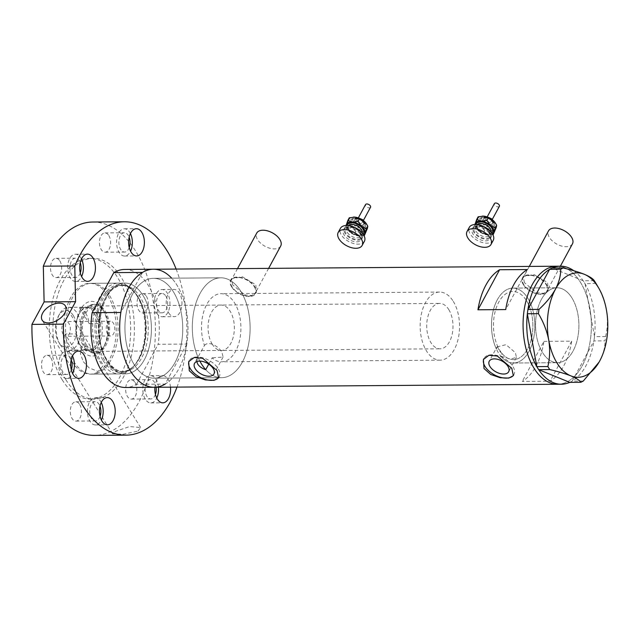 <?xml version="1.0" encoding="UTF-8"?>
<svg xmlns="http://www.w3.org/2000/svg" width="639" height="639" viewBox="0 0 639 639"><rect width="100%" height="100%" fill="white"/><g stroke="black" fill="none" stroke-linecap="round" stroke-linejoin="round"><path stroke-width="0.48" stroke-dasharray="3.19 2.4" d="M496.99 346.913L506.024 344.685L515.393 352.688L516.424 357.417L510.361 359.07L500.76 356.099L502.118 353.591A34.051 19.705 89.6 0 0 513.421 359.613A34.051 19.705 89.6 0 0 531.552 338.063A34.051 19.705 89.6 0 0 526.56 300.785A34.051 19.705 89.6 0 0 512.909 291.512A34.051 19.705 89.6 0 0 495.361 310.69A34.051 19.705 89.6 0 0 497.733 346.506L496.375 349.006L496.99 346.913L489.266 361.211M196.764 361.578L197.275 358.359L204.464 345.443A34.051 19.705 -90.4 0 1 203.937 311.129A34.051 19.705 -90.4 0 1 220.958 293.7A34.051 19.705 -90.4 0 1 234.609 302.982A34.051 19.705 -90.4 0 1 239.609 340.252A34.051 19.705 -90.4 0 1 221.469 361.802A34.051 19.705 -90.4 0 1 212.132 357.832L208.729 364.126M204.464 345.443C208.53 340.403 218.762 346.386 222.013 352.416L223.067 357.089L212.132 357.832M502.118 353.591L498.724 350.34L497.733 346.506M572.456 243.85A13.619 7.652 28.4 0 1 561.633 246.055A13.619 7.652 28.4 0 1 549.372 237.452A13.619 7.652 28.4 0 1 548.502 230.895M546.049 284.523A13.619 7.652 28.4 0 1 546.92 291.08A13.619 7.652 28.4 0 1 536.097 293.285A13.619 7.652 28.4 0 1 523.828 284.69A13.619 7.652 28.4 0 1 522.958 278.125A13.619 7.652 28.4 0 1 533.781 275.92A13.619 7.652 28.4 0 1 546.049 284.523M280.697 246.039A13.619 7.652 28.4 0 1 269.874 248.244A13.619 7.652 28.4 0 1 257.605 239.641A13.619 7.652 28.4 0 1 256.734 233.083M254.282 286.711A13.619 7.652 28.4 0 1 255.161 293.269A13.619 7.652 28.4 0 1 244.33 295.482A13.619 7.652 28.4 0 1 232.069 286.879A13.619 7.652 28.4 0 1 231.198 280.313A13.619 7.652 28.4 0 1 242.021 278.109A13.619 7.652 28.4 0 1 254.282 286.711M524.443 282.71L523.197 276.487L534.236 274.658L547.583 282.534L548.158 289.986L543.613 293.341L536.624 292.742L524.443 282.71M523.373 284.69A14.186 7.972 28.4 0 1 522.462 277.861A14.186 7.972 28.4 0 1 533.733 275.561A14.186 7.972 28.4 0 1 546.513 284.523A14.186 7.972 28.4 0 1 547.423 291.352A14.186 7.972 28.4 0 1 536.145 293.652A14.186 7.972 28.4 0 1 523.373 284.69M232.676 284.898L231.438 278.676L242.469 276.847L255.816 284.722L256.399 292.175L251.846 295.53L244.865 294.93L232.676 284.898M231.606 286.879A14.186 7.972 28.4 0 1 230.695 280.05A14.186 7.972 28.4 0 1 241.973 277.749A14.186 7.972 28.4 0 1 254.745 286.711A14.186 7.972 28.4 0 1 255.656 293.541A14.186 7.972 28.4 0 1 244.378 295.841A14.186 7.972 28.4 0 1 231.606 286.879M513.58 375.149A17.021 9.569 -151.6 0 0 513.956 374.558A17.021 9.569 -151.6 0 0 512.861 366.355A17.021 9.569 -151.6 0 0 497.533 355.603A17.021 9.569 -151.6 0 0 484.003 358.359A17.021 9.569 -151.6 0 0 483.763 358.87M218.857 377.361A17.021 9.569 -151.6 0 0 219.233 376.77A17.021 9.569 -151.6 0 0 218.139 368.567A17.021 9.569 -151.6 0 0 202.811 357.816A17.021 9.569 -151.6 0 0 189.28 360.572A17.021 9.569 -151.6 0 0 189.032 361.083M198.058 357.289A49.938 28.899 -90.4 0 1 195.294 305.282A49.938 28.899 -90.4 0 1 220.838 277.813A49.938 28.899 -90.4 0 1 240.863 291.416A49.938 28.899 -90.4 0 1 248.188 346.082A49.938 28.899 -90.4 0 1 221.589 377.689A49.938 28.899 -90.4 0 1 205.726 369.685A49.938 28.899 89.6 0 0 221.589 377.689A49.938 28.899 89.6 0 0 248.188 346.082A49.938 28.899 89.6 0 0 240.863 291.416A49.938 28.899 89.6 0 0 220.838 277.813A49.938 28.899 89.6 0 0 194.695 307.495A49.938 28.899 89.6 0 0 199.871 361.099M134.182 364.589A49.938 28.899 -90.4 0 1 126.857 309.923A49.938 28.899 -90.4 0 1 153.456 278.316A49.938 28.899 -90.4 0 1 173.473 291.927A49.938 28.899 -90.4 0 1 180.805 346.586A49.938 28.899 -90.4 0 1 154.207 378.2A49.938 28.899 -90.4 0 1 134.182 364.589A49.938 28.899 89.6 0 0 154.207 378.2A49.938 28.899 89.6 0 0 180.805 346.586A49.938 28.899 89.6 0 0 173.473 291.927A49.938 28.899 89.6 0 0 153.456 278.316A49.938 28.899 89.6 0 0 126.857 309.923A49.938 28.899 89.6 0 0 134.182 364.589M571.961 297.982A37.453 21.678 89.6 0 0 556.944 287.774A37.453 21.678 89.6 0 0 536.992 311.481A37.453 21.678 89.6 0 0 542.487 352.48A37.453 21.678 89.6 0 0 557.504 362.688A37.453 21.678 89.6 0 0 577.456 338.982A37.453 21.678 89.6 0 0 571.961 297.982M500.76 356.099A37.453 21.678 89.6 0 0 513.444 363.016A37.453 21.678 89.6 0 0 533.397 339.309A37.453 21.678 89.6 0 0 527.902 298.309A37.453 21.678 89.6 0 0 512.885 288.109A37.453 21.678 89.6 0 0 493.516 309.436A37.453 21.678 89.6 0 0 496.375 349.006M543.933 341.37L571.697 341.162A59.02 34.155 -90.4 0 1 550.043 381.211L522.279 381.419A59.02 34.155 89.6 0 0 543.933 341.37L522.279 381.419M154.271 387.274A59.02 34.155 89.6 0 0 185.709 349.924A59.02 34.155 89.6 0 0 177.043 285.313A59.02 34.155 89.6 0 0 153.384 269.235M557.671 384.247A59.02 34.155 89.6 0 0 589.102 346.897A59.02 34.155 89.6 0 0 580.444 282.294A59.02 34.155 89.6 0 0 556.785 266.215A59.02 34.155 -90.4 0 1 588.439 301.728A59.02 34.155 -90.4 0 1 582.273 365.724A59.02 34.155 -90.4 0 1 557.671 384.247M527.375 269.53L505.721 309.572M571.697 341.162L550.043 381.211M497.27 299.867A37.453 21.678 -90.4 0 1 512.885 288.109A37.453 21.678 -90.4 0 1 532.974 310.65A37.453 21.678 -90.4 0 1 529.06 351.258A37.453 21.678 -90.4 0 1 513.444 363.016A37.453 21.678 -90.4 0 1 493.356 340.475A37.453 21.678 -90.4 0 1 497.27 299.867M541.329 299.531A37.453 21.678 -90.4 0 1 556.944 287.774A37.453 21.678 -90.4 0 1 577.033 310.314A37.453 21.678 -90.4 0 1 573.119 350.931A37.453 21.678 -90.4 0 1 557.504 362.688A37.453 21.678 -90.4 0 1 537.415 340.148A37.453 21.678 -90.4 0 1 541.329 299.531M549.596 269.362A59.02 34.155 -90.4 0 1 550.451 268.875M551.233 268.468A59.02 34.155 -90.4 0 1 552.104 268.06A59.02 34.155 -90.4 0 1 552.144 268.037M573.83 270.752A59.02 34.155 -90.4 0 1 583.167 280.737A59.02 34.155 -90.4 0 1 583.838 281.775L584.445 282.757A59.02 34.155 -90.4 0 1 585.092 283.852A59.02 34.155 -90.4 0 1 594.502 336.577A59.02 34.155 -90.4 0 1 594.318 338.103L594.134 339.493A59.02 34.155 -90.4 0 1 593.919 340.994A59.02 34.155 -90.4 0 1 585.979 365.692A59.02 34.155 -90.4 0 1 572.264 381.044A59.02 34.155 -90.4 0 1 571.41 381.531L570.619 381.938A59.02 34.155 -90.4 0 1 569.748 382.346M594.286 280.673L583.207 280.753L552.056 268.037M583.207 280.753L583.838 281.775M594.134 339.493L593.943 340.938L605.021 340.859L605.588 336.569L594.51 336.657L585.076 283.78L595.947 283.333M594.51 336.657L594.318 338.103M583.311 381.02L572.232 381.1L593.943 340.938M572.232 381.1L571.41 381.531M538.693 369.669A59.02 34.155 -90.4 0 1 538.014 368.631M527.359 313.829A59.02 34.155 -90.4 0 1 527.534 312.303M584.445 282.757L585.076 283.78M570.619 381.938L569.796 382.37M537.407 367.649A59.02 34.155 -90.4 0 1 536.76 366.554M605.588 336.569C607.625 328.27 607.921 319.444 606.459 310.091C604.63 300.873 601.195 292.071 596.155 283.692M599.294 361.714L599.749 360.899C603.368 353.846 605.125 347.169 605.021 340.859M527.718 310.913A59.02 34.155 -90.4 0 1 527.942 309.412M102.567 308.821A27.357 15.831 89.6 0 0 80.202 309.955A27.357 15.831 89.6 0 0 81.049 348.622A27.357 15.831 89.6 0 0 103.191 347.912A27.357 15.831 89.6 0 0 102.895 309.364A27.357 15.831 89.6 0 0 102.567 308.821M84.62 346.458A24.402 14.122 -90.4 0 1 81.033 319.748A24.402 14.122 -90.4 0 1 94.037 304.3A24.402 14.122 -90.4 0 1 103.814 310.953A24.402 14.122 -90.4 0 1 104.109 311.433A24.402 14.122 -90.4 0 1 104.365 345.827A24.402 14.122 -90.4 0 1 94.404 353.103A24.402 14.122 -90.4 0 1 84.62 346.458M86.585 345.212A22.7 13.139 -90.4 0 1 83.254 320.363A22.7 13.139 -90.4 0 1 95.347 305.993A22.7 13.139 -90.4 0 1 104.445 312.175A22.7 13.139 -90.4 0 1 107.775 337.025A22.7 13.139 -90.4 0 1 95.682 351.394A22.7 13.139 -90.4 0 1 86.585 345.212M212.284 344.269A22.7 13.139 -90.4 0 1 208.953 319.42A22.7 13.139 -90.4 0 1 221.046 305.051A22.7 13.139 -90.4 0 1 230.144 311.233A22.7 13.139 -90.4 0 1 233.475 336.082A22.7 13.139 -90.4 0 1 221.39 350.452A22.7 13.139 -90.4 0 1 212.284 344.269M85.914 346.45A24.402 14.122 -90.4 0 1 82.335 319.74A24.402 14.122 -90.4 0 1 95.331 304.292A24.402 14.122 -90.4 0 1 105.115 310.937A24.402 14.122 -90.4 0 1 108.694 337.656A24.402 14.122 -90.4 0 1 95.698 353.095A24.402 14.122 -90.4 0 1 85.914 346.45M103.111 360.5A43.971 25.448 89.6 0 0 134.533 365.292A43.971 25.448 89.6 0 0 137.704 296.52A43.971 25.448 89.6 0 0 133.974 291.512A43.971 25.448 89.6 0 0 100.227 301.424A43.971 25.448 89.6 0 0 103.111 360.5M136.746 295.49A45.401 26.271 -90.4 0 1 133.471 366.498A45.401 26.271 -90.4 0 1 119.229 373.919A45.401 26.271 -90.4 0 1 101.026 361.554A45.401 26.271 -90.4 0 1 94.364 311.856A45.401 26.271 -90.4 0 1 118.55 283.117A45.401 26.271 -90.4 0 1 132.896 290.322A45.401 26.271 -90.4 0 1 136.746 295.49M109.668 295.689A45.401 26.271 -90.4 0 1 116.33 345.387A45.401 26.271 -90.4 0 1 92.152 374.119A45.401 26.271 -90.4 0 1 73.948 361.754A45.401 26.271 -90.4 0 1 67.287 312.056A45.401 26.271 -90.4 0 1 91.473 283.325A45.401 26.271 -90.4 0 1 109.668 295.689M124.693 269.45A59.02 34.155 -90.4 0 1 158.121 344.269L186.82 344.054A59.02 34.155 -90.4 0 0 171.659 278.181M186.82 344.054L165.166 384.103L136.466 384.319A59.02 34.155 -90.4 0 1 125.579 387.49M136.466 384.319L158.121 344.269M142.497 272.414L120.843 312.463M73.309 315.538A18.387 10.639 -90.4 0 1 73.884 341.53A18.387 10.639 -90.4 0 1 58.844 342.296A18.387 10.639 -90.4 0 1 58.628 341.929A18.387 10.639 -90.4 0 1 58.429 316.017A18.387 10.639 -90.4 0 1 73.309 315.538M60.186 344.589A21.566 12.476 89.6 0 0 68.828 350.46A21.566 12.476 89.6 0 0 80.314 336.809A21.566 12.476 89.6 0 0 77.151 313.206A21.566 12.476 89.6 0 0 68.509 307.335A21.566 12.476 89.6 0 0 59.699 313.765A21.566 12.476 89.6 0 0 59.93 344.157A21.566 12.476 89.6 0 0 60.186 344.589M63.173 334.285A7.38 4.265 -90.4 0 1 62.095 326.209A7.38 4.265 -90.4 0 1 66.025 321.537A7.38 4.265 -90.4 0 1 68.98 323.55A7.38 4.265 -90.4 0 1 70.066 331.625A7.38 4.265 -90.4 0 1 66.136 336.29A7.38 4.265 -90.4 0 1 63.173 334.285M107.608 333.949A7.38 4.265 -90.4 0 1 106.521 325.874A7.38 4.265 -90.4 0 1 110.451 321.201A7.38 4.265 -90.4 0 1 113.415 323.214A7.38 4.265 -90.4 0 1 114.493 331.29A7.38 4.265 -90.4 0 1 110.563 335.962A7.38 4.265 -90.4 0 1 107.608 333.949M85.666 313.142A21.566 12.476 -90.4 0 1 89.276 323.669L100.387 323.582A21.566 12.476 -90.4 0 1 88.454 350.316A21.566 12.476 -90.4 0 1 86.129 349.956A21.566 12.476 -90.4 0 1 79.811 344.437A21.566 12.476 -90.4 0 1 79.555 344.014A21.566 12.476 -90.4 0 1 76.201 333.909A21.566 12.476 -90.4 0 1 79.324 313.621A21.566 12.476 -90.4 0 1 88.134 307.183A21.566 12.476 -90.4 0 1 90.458 307.543L100.387 323.582A21.566 12.476 -90.4 0 0 96.777 313.062A21.566 12.476 -90.4 0 0 90.458 307.543L79.356 307.631A21.566 12.476 -90.4 0 1 85.666 313.142M75.019 350.036L86.129 349.956L76.201 333.909L65.098 333.997A21.566 12.476 -90.4 0 0 68.7 344.525A21.566 12.476 -90.4 0 0 75.019 350.036L65.098 333.997M80.29 345.26A22.7 13.139 89.6 0 0 89.388 351.442A22.7 13.139 89.6 0 0 101.481 337.072A22.7 13.139 89.6 0 0 98.15 312.223A22.7 13.139 89.6 0 0 89.053 306.041A22.7 13.139 89.6 0 0 79.779 312.814A22.7 13.139 89.6 0 0 80.019 344.804A22.7 13.139 89.6 0 0 80.29 345.26M448.786 309.596A22.7 13.139 -90.4 0 1 452.116 334.445A22.7 13.139 -90.4 0 1 440.023 348.814A22.7 13.139 -90.4 0 1 430.926 342.624A22.7 13.139 -90.4 0 1 427.595 317.783A22.7 13.139 -90.4 0 1 439.68 303.413A22.7 13.139 -90.4 0 1 448.786 309.596M453.251 301.336A34.051 19.705 -90.4 0 1 458.243 338.614A34.051 19.705 -90.4 0 1 440.111 360.164A34.051 19.705 -90.4 0 1 426.461 350.883A34.051 19.705 -90.4 0 1 421.46 313.613A34.051 19.705 -90.4 0 1 439.6 292.063A34.051 19.705 -90.4 0 1 453.251 301.336M526.56 300.785A34.051 19.705 -90.4 0 1 531.552 338.063A34.051 19.705 -90.4 0 1 513.421 359.613A34.051 19.705 -90.4 0 1 499.77 350.332A34.051 19.705 -90.4 0 1 494.77 313.062A34.051 19.705 -90.4 0 1 512.909 291.512A34.051 19.705 -90.4 0 1 526.56 300.785M79.356 307.631L89.276 323.669M130.42 233.57A13.619 7.884 89.6 0 0 129.829 232.508A13.619 7.884 89.6 0 0 124.373 228.794A13.619 7.884 89.6 0 0 117.113 237.412A13.619 7.884 89.6 0 0 119.118 252.325A13.619 7.884 89.6 0 0 124.573 256.031A13.619 7.884 89.6 0 0 130.556 251.167M168.728 312.966A13.619 7.884 89.6 0 0 174.183 316.68A13.619 7.884 89.6 0 0 181.436 308.062A13.619 7.884 89.6 0 0 179.439 293.149A13.619 7.884 89.6 0 0 173.984 289.443A13.619 7.884 89.6 0 0 166.723 298.062A13.619 7.884 89.6 0 0 168.728 312.966M156.691 313.062A13.619 7.884 89.6 0 0 162.154 316.768A13.619 7.884 89.6 0 0 169.407 308.15A13.619 7.884 89.6 0 0 167.41 293.237A13.619 7.884 89.6 0 0 161.947 289.531A13.619 7.884 89.6 0 0 154.694 298.149A13.619 7.884 89.6 0 0 156.691 313.062M170.493 387.154A13.619 7.884 89.6 0 0 168.073 379.302A13.619 7.884 89.6 0 0 162.61 375.588A13.619 7.884 89.6 0 0 154.902 387.274M158.456 387.242A13.619 7.884 89.6 0 0 156.036 379.39A13.619 7.884 89.6 0 0 150.572 375.676A13.619 7.884 89.6 0 0 143.32 384.303A13.619 7.884 89.6 0 0 145.317 399.207A13.619 7.884 89.6 0 0 150.78 402.921A13.619 7.884 89.6 0 0 156.763 398.049M101.258 402.466A13.619 7.884 89.6 0 0 100.666 401.404A13.619 7.884 89.6 0 0 95.203 397.69A13.619 7.884 89.6 0 0 87.95 406.316A13.619 7.884 89.6 0 0 89.947 421.221A13.619 7.884 89.6 0 0 95.411 424.935A13.619 7.884 89.6 0 0 101.385 420.063M72.495 355.987A13.619 7.884 89.6 0 0 71.903 354.917A13.619 7.884 89.6 0 0 66.44 351.21A13.619 7.884 89.6 0 0 59.187 359.829A13.619 7.884 89.6 0 0 61.184 374.734A13.619 7.884 89.6 0 0 66.648 378.448A13.619 7.884 89.6 0 0 72.63 373.583M81.472 258.987A13.619 7.884 89.6 0 0 80.881 257.916A13.619 7.884 89.6 0 0 75.418 254.21A13.619 7.884 89.6 0 0 68.165 262.829A13.619 7.884 89.6 0 0 70.162 277.733A13.619 7.884 89.6 0 0 75.626 281.448A13.619 7.884 89.6 0 0 81.608 276.583M83.302 361.682L89.109 367.864L98.079 371.515L102.719 366.267L96.329 355.939L90.331 347.712L82.279 345.955L80.394 353.774L83.302 361.682M137.968 431.093L140.628 427.547L129.645 426.564L115.755 431.261L112.496 433.841L123.375 434.216L137.968 431.093M107.815 295.705A45.401 26.271 -90.4 0 1 114.485 345.403A45.401 26.271 -90.4 0 1 90.299 374.134A45.401 26.271 -90.4 0 1 72.103 361.77A45.401 26.271 -90.4 0 1 65.434 312.072A45.401 26.271 -90.4 0 1 89.62 283.341A45.401 26.271 -90.4 0 1 107.815 295.705M142.992 295.442A45.401 26.271 -90.4 0 1 149.654 345.14A45.401 26.271 -90.4 0 1 125.476 373.871A45.401 26.271 -90.4 0 1 107.272 361.506A45.401 26.271 -90.4 0 1 100.611 311.808A45.401 26.271 -90.4 0 1 124.797 283.077A45.401 26.271 -90.4 0 1 142.992 295.442A45.401 26.271 89.6 0 0 105.866 297.327A45.401 26.271 89.6 0 0 107.272 361.506A45.401 26.271 89.6 0 0 144.406 359.621A45.401 26.271 89.6 0 0 142.992 295.442M62.279 379.933A70.37 40.72 -90.4 0 1 51.951 302.91A70.37 40.72 -90.4 0 1 89.428 258.364A70.37 40.72 -90.4 0 1 117.64 277.542A70.37 40.72 -90.4 0 1 127.968 354.565A70.37 40.72 -90.4 0 1 90.49 399.103A70.37 40.72 -90.4 0 1 62.279 379.933M65.977 379.909A70.37 40.72 -90.4 0 1 55.657 302.878A70.37 40.72 -90.4 0 1 93.134 258.34A70.37 40.72 -90.4 0 1 121.346 277.51A70.37 40.72 -90.4 0 1 131.674 354.541A70.37 40.72 -90.4 0 1 94.189 399.079A70.37 40.72 -90.4 0 1 65.977 379.909M92.863 222.021A106.689 61.743 -90.4 0 1 135.636 251.087A106.689 61.743 -90.4 0 1 151.291 367.872A106.689 61.743 -90.4 0 1 94.46 435.399M176.124 269.067A106.689 61.743 -90.4 0 1 177.011 387.106M80.29 272.917A9.649 5.583 -90.4 0 1 75.594 277.478A9.649 5.583 -90.4 0 1 71.728 274.85A9.649 5.583 -90.4 0 1 70.314 264.282A9.649 5.583 -90.4 0 1 75.45 258.18A9.649 5.583 -90.4 0 1 79.316 260.808A9.649 5.583 -90.4 0 1 80.218 262.669M59.882 260.952A9.649 5.583 -90.4 0 1 61.296 271.511A9.649 5.583 -90.4 0 1 56.16 277.622A9.649 5.583 -90.4 0 1 52.286 274.994A9.649 5.583 -90.4 0 1 50.872 264.434A9.649 5.583 -90.4 0 1 56.016 258.324A9.649 5.583 -90.4 0 1 59.882 260.952M71.312 369.917A9.649 5.583 -90.4 0 1 66.616 374.478A9.649 5.583 -90.4 0 1 62.75 371.85A9.649 5.583 -90.4 0 1 61.336 361.283A9.649 5.583 -90.4 0 1 66.472 355.18A9.649 5.583 -90.4 0 1 70.338 357.808A9.649 5.583 -90.4 0 1 71.241 359.669M50.904 357.952A9.649 5.583 -90.4 0 1 52.318 368.511A9.649 5.583 -90.4 0 1 47.182 374.622A9.649 5.583 -90.4 0 1 43.308 371.994A9.649 5.583 -90.4 0 1 41.894 361.434A9.649 5.583 -90.4 0 1 47.03 355.324A9.649 5.583 -90.4 0 1 50.904 357.952M100.075 416.396A9.649 5.583 -90.4 0 1 95.379 420.957A9.649 5.583 -90.4 0 1 91.513 418.329A9.649 5.583 -90.4 0 1 90.091 407.77A9.649 5.583 -90.4 0 1 95.235 401.667A9.649 5.583 -90.4 0 1 99.101 404.295A9.649 5.583 -90.4 0 1 99.996 406.156M79.659 404.439A9.649 5.583 -90.4 0 1 81.081 414.999A9.649 5.583 -90.4 0 1 75.937 421.109A9.649 5.583 -90.4 0 1 72.071 418.481A9.649 5.583 -90.4 0 1 70.657 407.914A9.649 5.583 -90.4 0 1 75.793 401.811A9.649 5.583 -90.4 0 1 79.659 404.439M155.445 394.383A9.649 5.583 -90.4 0 1 150.748 398.944A9.649 5.583 -90.4 0 1 146.882 396.316A9.649 5.583 -90.4 0 1 145.468 385.756A9.649 5.583 -90.4 0 1 150.604 379.654A9.649 5.583 -90.4 0 1 154.47 382.282A9.649 5.583 -90.4 0 1 156.124 387.266M135.037 382.426A9.649 5.583 -90.4 0 1 136.45 392.985A9.649 5.583 -90.4 0 1 131.315 399.095A9.649 5.583 -90.4 0 1 127.441 396.468A9.649 5.583 -90.4 0 1 126.027 385.9A9.649 5.583 -90.4 0 1 131.171 379.798A9.649 5.583 -90.4 0 1 135.037 382.426M165.844 296.129A9.649 5.583 -90.4 0 1 167.258 306.688A9.649 5.583 -90.4 0 1 162.122 312.798A9.649 5.583 -90.4 0 1 158.256 310.171A9.649 5.583 -90.4 0 1 156.843 299.611A9.649 5.583 -90.4 0 1 161.979 293.501A9.649 5.583 -90.4 0 1 165.844 296.129M146.403 296.28A9.649 5.583 -90.4 0 1 147.825 306.84A9.649 5.583 -90.4 0 1 142.681 312.942A9.649 5.583 -90.4 0 1 138.815 310.314A9.649 5.583 -90.4 0 1 137.401 299.755A9.649 5.583 -90.4 0 1 142.537 293.644A9.649 5.583 -90.4 0 1 146.403 296.28M129.238 247.501A9.649 5.583 -90.4 0 1 124.541 252.062A9.649 5.583 -90.4 0 1 120.675 249.434A9.649 5.583 -90.4 0 1 119.261 238.874A9.649 5.583 -90.4 0 1 124.397 232.764A9.649 5.583 -90.4 0 1 128.271 235.392A9.649 5.583 -90.4 0 1 129.166 237.253M108.83 235.543A9.649 5.583 -90.4 0 1 110.243 246.103A9.649 5.583 -90.4 0 1 105.108 252.205A9.649 5.583 -90.4 0 1 101.242 249.577A9.649 5.583 -90.4 0 1 99.82 239.018A9.649 5.583 -90.4 0 1 104.964 232.916A9.649 5.583 -90.4 0 1 108.83 235.543M499.379 206.301A2.836 1.597 28.4 0 1 495.209 205.71A2.836 1.597 28.4 0 1 494.386 203.601M490.52 219.057A2.836 1.597 28.4 0 1 491.343 221.166A2.836 1.597 28.4 0 1 487.166 220.575A2.836 1.597 28.4 0 1 486.351 218.466A2.836 1.597 28.4 0 1 490.52 219.057M490.968 220.096A5.104 2.868 28.4 0 1 492.445 223.898A5.104 2.868 28.4 0 1 484.937 222.835A5.104 2.868 28.4 0 1 483.459 219.041A5.104 2.868 28.4 0 1 490.968 220.096M488.18 229.457A10.216 5.743 28.4 0 1 491.135 237.061A10.216 5.743 28.4 0 1 476.111 234.944A10.216 5.743 28.4 0 1 473.164 227.34A10.216 5.743 28.4 0 1 488.18 229.457M487.293 231.11A10.216 5.743 28.4 0 1 490.241 238.714A10.216 5.743 28.4 0 1 475.224 236.598A10.216 5.743 28.4 0 1 472.269 228.994A10.216 5.743 28.4 0 1 487.293 231.11M493.236 240.336A13.619 7.652 28.4 0 1 473.211 237.508A13.619 7.652 28.4 0 1 469.274 227.38M475.128 223.858L474.809 225.942L478.347 230.815A10.216 5.743 28.4 0 1 475.935 227.939A10.216 5.743 28.4 0 1 475.009 224.521M495.505 223.251A10.216 5.743 28.4 0 1 496.311 227.332A10.216 5.743 28.4 0 1 490.273 230.072L484.562 230.735L483.124 233.387L478.347 230.815A10.216 5.743 -151.6 0 0 487.597 235.032L492.781 234.505M492.485 233.97A10.216 5.743 28.4 0 1 489.115 235.072A10.216 5.743 28.4 0 1 487.597 235.032L483.124 233.387M494.746 231.717L490.273 230.072A10.216 5.743 28.4 0 1 481.023 225.863A10.216 5.743 28.4 0 1 477.812 218.905A10.216 5.743 28.4 0 1 482.261 216.126M484.562 230.735L481.023 225.863L476.247 223.291L478.132 216.821M476.247 223.291L474.809 225.942M370.532 207.268A2.836 1.597 28.4 0 1 366.355 206.685A2.836 1.597 28.4 0 1 365.54 204.568M361.674 220.024A2.836 1.597 28.4 0 1 362.489 222.132A2.836 1.597 28.4 0 1 358.319 221.541A2.836 1.597 28.4 0 1 357.497 219.433A2.836 1.597 28.4 0 1 361.674 220.024M362.121 221.062A5.104 2.868 28.4 0 1 363.599 224.864A5.104 2.868 28.4 0 1 356.083 223.802A5.104 2.868 28.4 0 1 354.613 220.008A5.104 2.868 28.4 0 1 362.121 221.062M359.334 230.423A10.216 5.743 28.4 0 1 362.281 238.027A10.216 5.743 28.4 0 1 347.265 235.911A10.216 5.743 28.4 0 1 344.309 228.315A10.216 5.743 28.4 0 1 359.334 230.423M358.439 232.077A10.216 5.743 28.4 0 1 361.394 239.681A10.216 5.743 28.4 0 1 346.37 237.564A10.216 5.743 28.4 0 1 343.423 229.96A10.216 5.743 28.4 0 1 358.439 232.077M364.39 241.302A13.619 7.652 28.4 0 1 344.357 238.475A13.619 7.652 28.4 0 1 340.427 228.347M346.282 224.824L345.963 226.909L349.493 231.781A10.216 5.743 28.4 0 1 347.081 228.906A10.216 5.743 28.4 0 1 346.154 225.487M366.658 224.217A10.216 5.743 28.4 0 1 367.457 228.299A10.216 5.743 28.4 0 1 361.426 231.046L355.707 231.701L354.27 234.353L349.493 231.781A10.216 5.743 -151.6 0 0 358.743 235.999L363.934 235.471M363.639 234.936A10.216 5.743 28.4 0 1 360.268 236.039A10.216 5.743 28.4 0 1 358.743 235.999L354.27 234.353M365.899 232.684L361.426 231.046A10.216 5.743 28.4 0 1 352.177 226.829A10.216 5.743 28.4 0 1 348.958 219.872A10.216 5.743 28.4 0 1 353.407 217.092M355.707 231.701L352.177 226.829L347.4 224.257L349.277 217.787M347.4 224.257L345.963 226.909M138.272 297.119A43.133 24.961 89.6 0 0 120.979 285.369A43.133 24.961 89.6 0 0 98.007 312.671A43.133 24.961 89.6 0 0 104.333 359.877A43.133 24.961 89.6 0 0 121.626 371.634A43.133 24.961 89.6 0 0 144.598 344.333A43.133 24.961 89.6 0 0 138.272 297.119M106.314 359.869A43.133 24.961 -90.4 0 1 99.988 312.655A43.133 24.961 -90.4 0 1 122.96 285.353A43.133 24.961 -90.4 0 1 140.253 297.111A43.133 24.961 -90.4 0 1 146.579 344.317A43.133 24.961 -90.4 0 1 123.607 371.618A43.133 24.961 -90.4 0 1 106.314 359.869M485.384 222.013A5.104 2.868 -151.6 0 0 492.893 223.075A5.104 2.868 -151.6 0 0 491.415 219.273A5.104 2.868 -151.6 0 0 483.907 218.211A5.104 2.868 -151.6 0 0 485.384 222.013M491.191 218.754A3.97 2.236 28.4 0 1 491.647 222.324A3.97 2.236 28.4 0 1 486.495 220.886A3.97 2.236 28.4 0 1 486.047 217.308A3.97 2.236 28.4 0 1 491.191 218.754M492.086 220.83A8.515 4.785 -151.6 0 0 481.063 217.747A8.515 4.785 -151.6 0 0 482.03 225.407A8.515 4.785 -151.6 0 0 493.052 228.49A8.515 4.785 -151.6 0 0 492.086 220.83M491.862 220.311A7.38 4.146 -151.6 0 0 481.015 218.786A7.38 4.146 -151.6 0 0 483.148 224.273A7.38 4.146 -151.6 0 0 493.995 225.799A7.38 4.146 -151.6 0 0 491.862 220.311M491.639 219.792A6.246 3.507 28.4 0 1 492.349 225.407A6.246 3.507 28.4 0 1 484.266 223.147A6.246 3.507 28.4 0 1 483.555 217.524A6.246 3.507 28.4 0 1 491.639 219.792M487.509 229.768A9.082 5.104 -151.6 0 0 475.751 226.47A9.082 5.104 -151.6 0 0 476.782 234.641A9.082 5.104 -151.6 0 0 488.547 237.94A9.082 5.104 -151.6 0 0 487.509 229.768M477.9 233.507A7.948 4.465 28.4 0 1 475.608 227.596A7.948 4.465 28.4 0 1 487.285 229.241A7.948 4.465 28.4 0 1 489.586 235.152A7.948 4.465 28.4 0 1 477.9 233.507M477.301 224.616A7.948 4.465 -151.6 0 0 476.942 225.12A7.948 4.465 -151.6 0 0 479.242 231.03A7.948 4.465 -151.6 0 0 490.92 232.676A7.948 4.465 -151.6 0 0 491.151 232.101M491.886 233.051A9.082 5.104 28.4 0 1 479.018 230.511A9.082 5.104 28.4 0 1 476.111 224.521M356.53 222.979A5.104 2.868 -151.6 0 0 364.038 224.041A5.104 2.868 -151.6 0 0 362.569 220.239A5.104 2.868 -151.6 0 0 355.052 219.177A5.104 2.868 -151.6 0 0 356.53 222.979M362.345 219.72A3.97 2.236 28.4 0 1 362.792 223.291A3.97 2.236 28.4 0 1 357.648 221.853A3.97 2.236 28.4 0 1 357.201 218.274A3.97 2.236 28.4 0 1 362.345 219.72M363.24 221.797A8.515 4.785 -151.6 0 0 352.209 218.714A8.515 4.785 -151.6 0 0 353.183 226.374A8.515 4.785 -151.6 0 0 364.206 229.457A8.515 4.785 -151.6 0 0 363.24 221.797M363.016 221.278A7.38 4.146 -151.6 0 0 352.169 219.752A7.38 4.146 -151.6 0 0 354.302 225.24A7.38 4.146 -151.6 0 0 365.149 226.765A7.38 4.146 -151.6 0 0 363.016 221.278M362.792 220.759A6.246 3.507 28.4 0 1 363.503 226.374A6.246 3.507 28.4 0 1 355.412 224.113A6.246 3.507 28.4 0 1 354.709 218.49A6.246 3.507 28.4 0 1 362.792 220.759M358.663 230.735A9.082 5.104 -151.6 0 0 346.905 227.436A9.082 5.104 -151.6 0 0 347.935 235.607A9.082 5.104 -151.6 0 0 359.693 238.906A9.082 5.104 -151.6 0 0 358.663 230.735M349.054 234.473A7.948 4.465 28.4 0 1 346.753 228.562A7.948 4.465 28.4 0 1 358.439 230.208A7.948 4.465 28.4 0 1 360.731 236.126A7.948 4.465 28.4 0 1 349.054 234.473M348.455 225.583A7.948 4.465 -151.6 0 0 348.095 226.086A7.948 4.465 -151.6 0 0 350.388 231.997A7.948 4.465 -151.6 0 0 362.073 233.642A7.948 4.465 -151.6 0 0 362.297 233.067M363.032 234.018A9.082 5.104 28.4 0 1 350.164 231.478A9.082 5.104 28.4 0 1 347.257 225.487M439.6 292.063L220.958 293.7M560.387 266.183L546.92 291.08M268.62 268.372L255.161 293.269M522.462 277.861L523.197 276.487M230.695 280.05L231.438 278.676M197.275 358.359L194.536 363.415M484.003 358.359L483.411 359.461M189.28 360.572L188.681 361.674M220.838 277.813L153.456 278.316L220.838 277.813M512.885 288.109L556.944 287.774L512.885 288.109M513.444 363.016L557.504 362.688L513.444 363.016M221.589 377.689L154.207 378.2L221.589 377.689M219.233 376.77L218.634 377.865M513.956 374.558L513.365 375.652M516.424 357.417L508.692 371.714M223.067 357.089L213.969 373.927M255.656 293.541L256.399 292.175M547.423 291.352L548.158 289.986M237.524 268.604L231.198 280.313M529.292 266.415L522.958 278.125M440.111 360.164L221.469 361.802M221.046 305.051L95.347 305.993M95.331 304.292L94.037 304.3M134.533 365.292L133.471 366.498M137.752 296.895C130.588 286.128 123.918 285.178 120.979 285.369L122.96 285.353C103.031 282.638 90.235 336.042 107.352 360.324C112.264 367.88 117.68 371.642 123.607 371.618L121.626 371.634C142.417 373.935 154.662 321.137 137.752 296.895M92.152 374.119L119.229 373.919M91.473 283.325L118.55 283.117M133.974 291.512L132.896 290.322M95.698 353.095L94.404 353.103M221.39 350.452L95.682 351.394M104.109 311.433L102.895 309.364M104.365 345.827L103.191 347.912M110.451 321.201L66.025 321.537M68.828 350.46L88.454 350.316M89.388 351.442L440.023 348.814M89.053 306.041L439.68 303.413M79.555 344.014L80.019 344.804M79.324 313.621L79.779 312.814M68.509 307.335L88.134 307.183M110.563 335.962L66.136 336.29M58.628 341.929L59.93 344.157M58.429 316.017L59.699 313.765M124.573 256.031L136.61 255.943M162.154 316.768L174.183 316.68M150.78 402.921L162.817 402.826M95.411 424.935L107.44 424.839M66.648 378.448L78.677 378.36M75.626 281.448L87.663 281.36M140.628 427.547L102.719 366.267M96.329 355.939L65.346 305.865M125.476 373.871L90.299 374.134M89.428 258.364L93.134 258.34M56.16 277.622L75.594 277.478M47.182 374.622L66.616 374.478M75.937 421.109L95.379 420.957M131.315 399.095L150.748 398.944M142.681 312.942L162.122 312.798M105.108 252.205L124.541 252.062M104.964 232.916L124.397 232.764M142.537 293.644L161.979 293.501M131.171 379.798L150.604 379.654M75.793 401.811L95.235 401.667M47.03 355.324L66.472 355.18M56.016 258.324L75.45 258.18M90.49 399.103L94.189 399.079M124.797 283.077L89.62 283.341M112.496 433.841L42.182 320.195M75.418 254.21L87.455 254.114M66.44 351.21L78.477 351.115M95.203 397.69L107.24 397.602M150.572 375.676L162.61 375.588M161.947 289.531L173.984 289.443M124.373 228.794L136.403 228.706M492.445 223.898L493.172 221.613L492.517 219.888M491.774 220.854C489.298 218.602 486.351 217.54 482.948 217.667L481.015 218.786C483.707 215.998 487.349 216.333 491.95 219.776C494.155 221.813 494.842 223.826 493.995 225.799C494.674 224.76 493.931 223.115 491.774 220.854M492.238 219.504L491.343 221.166M487.198 229.784C484.546 227.364 481.391 226.23 477.724 226.366L475.608 227.596L476.942 225.12C475.783 225.216 476.582 227.005 479.33 230.495C484.993 234.233 488.859 234.96 490.92 232.676L489.586 235.152C490.313 233.986 489.522 232.197 487.198 229.784M491.135 237.061L490.241 238.714M473.164 227.34L472.269 228.994M475.935 227.939L475.512 227.22M486.782 216.781L483.907 218.211L483.459 219.041M487.245 216.805L486.351 218.466M363.599 224.864L364.326 222.58L363.663 220.854M362.928 221.821C360.444 219.568 357.505 218.506 354.102 218.634L352.169 219.752C354.861 216.964 358.503 217.3 363.104 220.743C365.308 222.779 365.987 224.792 365.149 226.765C365.82 225.727 365.085 224.081 362.928 221.821M363.391 220.471L362.489 222.132M358.351 230.751C355.699 228.331 352.536 227.196 348.87 227.332L346.753 228.562L348.095 226.086C346.937 226.182 347.728 227.971 350.476 231.462C356.147 235.2 360.013 235.927 362.073 233.642L360.731 236.126C361.466 234.952 360.668 233.163 358.351 230.751M362.281 238.027L361.394 239.681M344.309 228.315L343.423 229.96M347.081 228.906L346.657 228.187M357.928 217.747L355.052 219.177L354.613 220.008M358.399 217.771L357.497 219.433"/><path stroke-width="0.96" d="M529.292 266.415L548.502 230.895A13.619 7.652 28.4 0 1 559.325 228.69A13.619 7.652 28.4 0 1 571.586 237.293A13.619 7.652 28.4 0 1 572.456 243.85L560.387 266.183M237.524 268.604L256.734 233.083A13.619 7.652 28.4 0 1 267.557 230.879A13.619 7.652 28.4 0 1 279.826 239.481A13.619 7.652 28.4 0 1 280.697 246.039L268.62 268.372M196.764 361.578L197.747 364.118C199.464 366.65 202.124 368.503 205.726 369.685L208.729 364.126M213.258 368.607A11.047 6.206 -151.6 0 0 203.314 361.634A11.047 6.206 -151.6 0 0 194.536 363.415A11.047 6.206 -151.6 0 0 195.246 368.735A11.047 6.206 -151.6 0 0 205.191 375.708A11.047 6.206 -151.6 0 0 213.969 373.927A11.047 6.206 -151.6 0 0 213.258 368.607M507.981 366.395A11.047 6.206 -151.6 0 0 498.045 359.422A11.047 6.206 -151.6 0 0 489.266 361.211A11.047 6.206 -151.6 0 0 489.969 366.53A11.047 6.206 -151.6 0 0 499.914 373.503A11.047 6.206 -151.6 0 0 508.692 371.714A11.047 6.206 -151.6 0 0 507.981 366.395M511.791 368.336L497.326 356.035L488.955 355.276L483.411 359.461L484.019 368.543L490.728 374.486L500.169 377.729L508.756 378.104L513.365 375.652L511.791 368.336M483.763 358.87A17.021 9.569 -151.6 0 0 485.097 366.562A17.021 9.569 -151.6 0 0 499.85 377.146A17.021 9.569 -151.6 0 0 513.58 375.149M217.068 370.548L202.595 358.247L194.224 357.489L188.681 361.674L189.296 370.756L195.997 376.698L205.446 379.941L214.033 380.317L218.634 377.865L217.068 370.548M189.032 361.083A17.021 9.569 -151.6 0 0 190.366 368.775A17.021 9.569 -151.6 0 0 205.127 379.358A17.021 9.569 -151.6 0 0 218.857 377.361M171.659 278.181A59.02 34.155 -90.4 0 0 153.384 269.235L124.693 269.45A59.02 34.155 -90.4 0 0 113.798 272.629L142.497 272.414A59.02 34.155 -90.4 0 1 153.384 269.235A59.02 34.155 89.6 0 0 121.953 306.592A59.02 34.155 89.6 0 0 130.612 371.195A59.02 34.155 89.6 0 0 154.271 387.274A59.02 34.155 -90.4 0 1 130.612 371.195A59.02 34.155 -90.4 0 1 120.843 312.463L92.144 312.679A59.02 34.155 -90.4 0 0 101.913 371.411A59.02 34.155 -90.4 0 0 125.579 387.49L557.671 384.247A59.02 34.155 -90.4 0 1 526.009 348.734A59.02 34.155 -90.4 0 1 532.175 284.738A59.02 34.155 -90.4 0 1 556.785 266.215A59.02 34.155 89.6 0 0 525.346 303.565A59.02 34.155 89.6 0 0 534.004 368.168A59.02 34.155 89.6 0 0 557.671 384.247L561.369 384.223A59.02 34.155 -90.4 0 1 538.693 369.669L569.796 382.37L580.875 382.282L583.311 381.02L599.039 362.161M499.61 269.738A59.02 34.155 89.6 0 0 477.956 309.787L505.721 309.572A59.02 34.155 -90.4 0 1 527.375 269.53L499.61 269.738L477.956 309.787M527.942 309.412A59.02 34.155 -90.4 0 1 535.873 284.714A59.02 34.155 -90.4 0 1 549.596 269.362L527.91 309.468L538.989 309.38L538.421 313.669C543.414 321.912 546.848 330.714 548.725 340.068C550.179 349.293 549.891 358.12 547.855 366.546L549.724 369.566C558.111 371.531 565.164 373.639 570.883 375.884C576.13 378.104 579.461 380.237 580.875 382.282M552.144 268.037A59.02 34.155 -90.4 0 1 560.483 266.183A59.02 34.155 -90.4 0 1 573.83 270.752M549.724 369.566L538.693 369.669M538.645 369.654L536.776 366.626L547.855 366.546M538.421 313.669L527.343 313.749L536.776 366.626M527.343 313.749L527.91 309.468M549.628 269.307L552.056 268.037L563.135 267.957L560.699 269.219L549.596 269.362M596.155 283.692L594.286 280.673C592.928 278.66 589.597 276.527 584.294 274.275C578.678 272.054 571.625 269.954 563.135 267.957M560.699 269.219C560.794 275.553 559.037 282.23 555.427 289.259C551.425 296.312 545.938 303.022 538.989 309.38M570.883 375.884A52.214 30.217 89.6 0 0 599.302 361.706A52.214 30.217 89.6 0 0 599.749 360.899A52.214 30.217 89.6 0 0 606.459 310.091A52.214 30.217 89.6 0 0 598.751 288.125A52.214 30.217 89.6 0 0 584.294 274.275A52.214 30.217 89.6 0 0 555.427 289.259A52.214 30.217 89.6 0 0 548.725 340.068A52.214 30.217 89.6 0 0 570.883 375.884M569.748 382.346A59.02 34.155 -90.4 0 1 561.369 384.223M536.76 366.554A59.02 34.155 -90.4 0 1 527.359 313.829M199.871 361.099A49.938 28.899 89.6 0 0 201.573 364.086A49.938 28.899 89.6 0 0 205.726 369.685M165.166 384.103A59.02 34.155 -90.4 0 1 154.271 387.274M113.798 272.629L92.144 312.679M131.147 252.229A13.619 7.884 89.6 0 0 136.61 255.943A13.619 7.884 89.6 0 0 143.863 247.325A13.619 7.884 89.6 0 0 141.866 232.412A13.619 7.884 89.6 0 0 136.403 228.706A13.619 7.884 89.6 0 0 129.15 237.325A13.619 7.884 89.6 0 0 131.147 252.229M130.556 251.167A13.619 7.884 89.6 0 0 130.42 233.57M154.902 387.274A13.619 7.884 89.6 0 0 157.354 399.119A13.619 7.884 89.6 0 0 162.817 402.826A13.619 7.884 89.6 0 0 170.493 387.154M156.763 398.049A13.619 7.884 89.6 0 0 158.456 387.242M101.984 421.133A13.619 7.884 89.6 0 0 107.44 424.839A13.619 7.884 89.6 0 0 114.693 416.221A13.619 7.884 89.6 0 0 112.696 401.316A13.619 7.884 89.6 0 0 107.24 397.602A13.619 7.884 89.6 0 0 99.98 406.22A13.619 7.884 89.6 0 0 101.984 421.133M101.385 420.063A13.619 7.884 89.6 0 0 101.258 402.466M73.221 374.646A13.619 7.884 89.6 0 0 78.677 378.36A13.619 7.884 89.6 0 0 85.938 369.733A13.619 7.884 89.6 0 0 83.933 354.829A13.619 7.884 89.6 0 0 78.477 351.115A13.619 7.884 89.6 0 0 71.225 359.741A13.619 7.884 89.6 0 0 73.221 374.646M72.63 373.583A13.619 7.884 89.6 0 0 72.495 355.987M82.199 277.646A13.619 7.884 89.6 0 0 87.663 281.36A13.619 7.884 89.6 0 0 94.915 272.733A13.619 7.884 89.6 0 0 92.919 257.829A13.619 7.884 89.6 0 0 87.455 254.114A13.619 7.884 89.6 0 0 80.202 262.741A13.619 7.884 89.6 0 0 82.199 277.646M81.608 276.583A13.619 7.884 89.6 0 0 81.472 258.987M42.653 313.11A13.619 8.051 148.3 0 1 54.371 303.932A13.619 8.051 148.3 0 1 65.346 305.865A13.619 8.051 148.3 0 1 64.866 312.942A13.619 8.051 148.3 0 1 53.157 322.12A13.619 8.051 148.3 0 1 42.182 320.195A13.619 8.051 148.3 0 1 42.653 313.11M125.931 435.159L94.46 435.399A106.689 61.743 -90.4 0 1 51.695 406.332A106.689 61.743 -90.4 0 1 31.95 324.388L63.421 324.149A106.689 61.743 -90.4 0 0 83.166 406.092A106.689 61.743 -90.4 0 0 125.931 435.159A106.689 61.743 -90.4 0 0 177.011 387.106M124.333 221.781L92.863 222.021A106.689 61.743 -90.4 0 0 43.316 266.191L74.787 265.96A106.689 61.743 -90.4 0 1 124.333 221.781A106.689 61.743 -90.4 0 1 167.106 250.847A106.689 61.743 -90.4 0 1 176.124 269.067M80.218 262.669A9.649 5.583 -90.4 0 1 80.29 272.917M71.241 359.669A9.649 5.583 -90.4 0 1 71.312 369.917M99.996 406.156A9.649 5.583 -90.4 0 1 100.075 416.396M156.124 387.266A9.649 5.583 -90.4 0 1 155.445 394.383M129.166 237.253A9.649 5.583 -90.4 0 1 129.238 247.501M43.316 266.191L44.107 301.912L31.95 324.388M74.787 265.96L75.578 301.672L63.421 324.149M75.578 301.672L44.107 301.912M487.245 216.805L494.386 203.601A2.836 1.597 28.4 0 1 498.556 204.192A2.836 1.597 28.4 0 1 499.379 206.301L492.238 219.504M467.045 231.502L469.274 227.38A13.619 7.652 28.4 0 1 489.298 230.2A13.619 7.652 28.4 0 1 493.236 240.336L491 244.457A13.619 7.652 28.4 0 1 470.975 241.638A13.619 7.652 28.4 0 1 467.045 231.502A13.619 7.652 28.4 0 1 487.07 234.329A13.619 7.652 28.4 0 1 491 244.457M475.009 224.521A10.216 5.743 28.4 0 1 475.128 223.858A10.216 5.743 28.4 0 1 481.167 221.118A10.216 5.743 28.4 0 1 490.417 225.335A10.216 5.743 28.4 0 1 493.627 232.284A10.216 5.743 28.4 0 1 492.485 233.97M492.781 234.505L493.308 234.369L495.193 227.907L490.417 225.335L486.878 220.455L481.167 221.118L476.694 219.481L474.953 224.529M482.261 216.126A10.216 5.743 28.4 0 1 482.325 216.126A10.216 5.743 28.4 0 1 483.843 216.166A10.216 5.743 28.4 0 1 493.092 220.375A10.216 5.743 28.4 0 1 495.505 223.251L496.631 225.248L496.311 227.332L493.308 234.369M476.694 219.481L478.132 216.821L483.843 216.166L493.092 220.375L495.928 223.977M496.631 225.248L495.193 227.907M488.316 217.803L486.878 220.455M358.399 217.771L365.54 204.568A2.836 1.597 28.4 0 1 369.709 205.159A2.836 1.597 28.4 0 1 370.532 207.268L363.391 220.471M338.191 232.468L340.427 228.347A13.619 7.652 28.4 0 1 360.452 231.166A13.619 7.652 28.4 0 1 364.39 241.302L362.153 245.424A13.619 7.652 28.4 0 1 342.129 242.604A13.619 7.652 28.4 0 1 338.191 232.468A13.619 7.652 28.4 0 1 358.215 235.296A13.619 7.652 28.4 0 1 362.153 245.424M346.154 225.487A10.216 5.743 28.4 0 1 346.282 224.824A10.216 5.743 28.4 0 1 352.313 222.084A10.216 5.743 28.4 0 1 361.562 226.302A10.216 5.743 28.4 0 1 364.781 233.251A10.216 5.743 28.4 0 1 363.639 234.936M363.934 235.471L364.462 235.336L366.339 228.874L361.562 226.302L358.032 221.421L352.313 222.084L347.84 220.447L346.106 225.495M353.407 217.092A10.216 5.743 28.4 0 1 353.471 217.092A10.216 5.743 28.4 0 1 354.996 217.132A10.216 5.743 28.4 0 1 364.246 221.342A10.216 5.743 28.4 0 1 366.658 224.217L367.776 226.214L367.457 228.299L364.462 235.336M347.84 220.447L349.277 217.787L354.996 217.132L364.246 221.342L367.082 224.944M367.776 226.214L366.339 228.874M359.469 218.77L358.032 221.421M491.151 232.101A7.948 4.465 -151.6 0 0 488.627 226.765A7.948 4.465 -151.6 0 0 477.301 224.616M476.111 224.521A9.082 5.104 28.4 0 1 481.375 221.877A9.082 5.104 28.4 0 1 489.746 225.639A9.082 5.104 28.4 0 1 491.886 233.051M362.297 233.067A7.948 4.465 -151.6 0 0 359.781 227.732A7.948 4.465 -151.6 0 0 348.455 225.583M347.257 225.487A9.082 5.104 28.4 0 1 352.52 222.843A9.082 5.104 28.4 0 1 360.891 226.605A9.082 5.104 28.4 0 1 363.032 234.018M153.384 269.235L560.483 266.183M598.751 288.125L595.947 283.333M492.517 219.888L491.503 218.73L486.782 216.781M363.663 220.854L362.656 219.696L357.928 217.747"/></g></svg>
